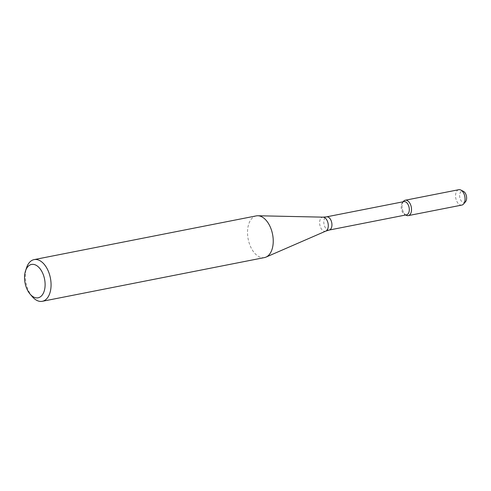 <?xml version="1.0" encoding="UTF-8"?>
<svg xmlns="http://www.w3.org/2000/svg" width="491" height="491" viewBox="0 0 491 491"><rect width="100%" height="100%" fill="white"/><g stroke="black" fill="none" stroke-linecap="round" stroke-linejoin="round"><path stroke-width="0.37" stroke-dasharray="2.46 1.84" d="M406.272 215.291A7.838 4.585 78.9 0 1 402.031 205.882A7.838 4.585 78.9 0 1 403.516 201.304M406.536 214.831A6.727 3.934 78.9 0 1 404.811 214.549A6.727 3.934 78.9 0 1 401.172 206.472A6.727 3.934 78.9 0 1 402.448 202.544A6.727 3.934 78.9 0 1 403.94 201.629M264.483 257.579A21.242 12.428 78.9 0 1 247.538 231.187A21.242 12.428 78.9 0 1 256.277 215.887M32.253 296.625A21.242 12.428 78.9 0 1 25.36 274.905A21.242 12.428 78.9 0 1 26.569 267.748M465.523 201.733A5.794 3.388 78.9 0 1 461.638 201.402A5.794 3.388 78.9 0 1 459.619 195.326A5.794 3.388 78.9 0 1 463.492 191.398M461.822 205.085A7.838 4.585 78.9 0 1 455.568 195.344A7.838 4.585 78.9 0 1 458.79 189.698M405.756 214.984A7.838 4.585 78.9 0 1 402.031 205.882A7.838 4.585 78.9 0 1 403.16 201.783M329.173 230.052A6.727 3.934 78.9 0 1 323.802 221.699A6.727 3.934 78.9 0 1 326.57 216.85M325.852 231.089A7.156 4.186 78.9 0 1 319.629 222.355A7.156 4.186 78.9 0 1 323.109 217.157M404.811 214.549L405.695 214.997M402.448 202.544L403.093 201.795"/><path stroke-width="0.74" d="M403.093 201.795L403.516 201.304A7.838 4.585 78.9 0 1 411.268 207.042A7.838 4.585 78.9 0 1 406.272 215.291L405.695 214.997M329.173 230.052A6.727 3.934 78.9 0 0 331.732 222.693A6.727 3.934 78.9 0 0 326.57 216.85L403.94 201.629A6.727 3.934 78.9 0 1 409.095 207.466A6.727 3.934 78.9 0 1 406.536 214.831L329.173 230.052L325.852 231.089L265.999 257.106A21.242 12.428 78.9 0 1 264.483 257.579L42.306 301.302A21.242 12.428 78.9 0 1 32.253 296.625L30.061 294.054A16.995 9.943 78.9 0 1 24.55 276.685A16.995 9.943 78.9 0 1 25.514 270.952A16.995 9.943 78.9 0 1 39.341 267.902A16.995 9.943 78.9 0 1 44.012 291.642A16.995 9.943 78.9 0 1 30.061 294.054M25.514 270.952L26.569 267.748A21.242 12.428 78.9 0 1 34.106 259.61L256.277 215.887A21.242 12.428 78.9 0 1 257.861 215.752A21.242 12.428 78.9 0 1 272.573 234.336A21.242 12.428 78.9 0 1 265.999 257.106M34.106 259.61A21.242 12.428 78.9 0 1 50.401 278.053A21.242 12.428 78.9 0 1 42.306 301.302M403.16 201.783A7.838 4.585 78.9 0 1 405.253 200.236L458.79 189.698A7.838 4.585 78.9 0 1 460.803 190.029L463.492 191.398A5.794 3.388 78.9 0 1 466.45 196.185A5.794 3.388 78.9 0 1 465.523 201.733L463.553 204.017A7.838 4.585 78.9 0 1 461.822 205.085L408.285 215.617A7.838 4.585 78.9 0 1 405.756 214.984M460.803 190.029A7.838 4.585 78.9 0 1 464.805 196.504A7.838 4.585 78.9 0 1 463.553 204.017M405.253 200.236A7.838 4.585 78.9 0 1 411.268 207.042A7.838 4.585 78.9 0 1 408.285 215.617M326.57 216.85L323.109 217.157A7.156 4.186 78.9 0 1 328.068 223.417A7.156 4.186 78.9 0 1 325.852 231.089M323.109 217.157L257.861 215.752"/></g></svg>

